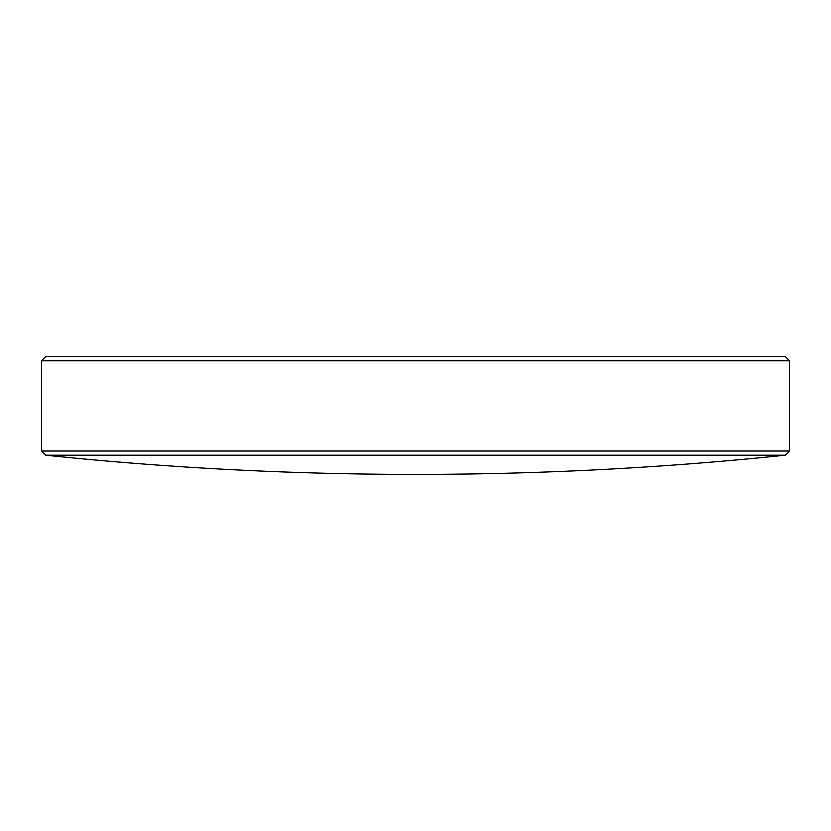 <?xml version="1.0" encoding="UTF-8"?>
<svg xmlns="http://www.w3.org/2000/svg" width="831" height="831" viewBox="0 0 831 831"><rect width="100%" height="100%" fill="white"/><g stroke="black" fill="none" stroke-linecap="round" stroke-linejoin="round"><path stroke-width="1.25" d="M41.55 360.779L45.715 356.613L785.285 356.613L789.45 360.779L41.55 360.779L41.55 451.025L789.45 451.025L789.45 360.779M785.285 455.191A3571.077 3571.077 0 0 1 45.715 455.191L785.285 455.191L789.45 451.025M45.715 455.191L41.55 451.025"/></g></svg>
